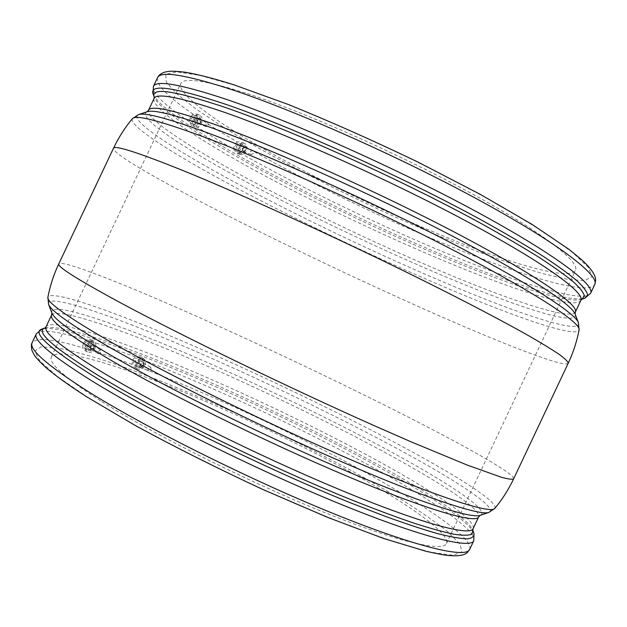 <?xml version="1.0" encoding="UTF-8"?>
<svg xmlns="http://www.w3.org/2000/svg" width="627" height="627" viewBox="0 0 627 627"><rect width="100%" height="100%" fill="white"/><g stroke="black" fill="none" stroke-linecap="round" stroke-linejoin="round"><path stroke-width="0.47" stroke-dasharray="3.13 2.35" d="M143.575 365.243L143.238 362.9L140.707 364.256L141.036 366.607L143.575 365.243M151.209 369.664L150.652 367.171L147.831 368.378L148.372 370.863L151.209 369.664M138.591 362.273L138.159 359.279L134.93 361.003L135.354 363.997L138.591 362.273M143.967 365.384L143.544 362.382L140.307 364.122L140.73 367.116L143.967 365.384M90.492 346.935L93.251 345.548L93.65 348.024L90.884 349.411L90.492 346.935M98.188 351.465L100.641 349.874L100.814 352.233L98.345 353.816L98.188 351.465M84.637 343.588L85.985 342.036L87.921 341.723L88.673 344.991L87.043 346.707L85.382 346.856L84.637 343.588M90.053 346.786L91.683 345.054L93.345 344.897L94.081 348.173L92.733 349.741L90.79 350.054L90.053 346.786M83.556 343.22C85.06 340.665 86.839 339.748 88.901 340.485C90.359 341.511 90.633 343.134 89.739 345.359C88.188 347.985 86.369 348.871 84.284 348.024C82.929 346.966 82.686 345.367 83.556 343.22M87.576 345.61C89.12 342.969 90.954 342.028 93.07 342.781C94.567 343.839 94.849 345.508 93.925 347.797C92.326 350.501 90.453 351.426 88.313 350.556C86.926 349.466 86.675 347.82 87.576 345.61M132.038 364.358C115.94 358.37 101.206 353.33 87.827 349.239L90.766 345.649L91.566 341.597C104.819 345.798 119.428 350.908 135.377 356.951L140.456 356.888L142.251 359.577L141.765 363.613L138.653 366.842L134.139 367.014L132.038 364.358L132.509 360.11L135.377 356.951M36.295 333.893C40.293 328.956 56.877 330.954 86.032 339.889L90.406 339.231L91.566 341.597M86.032 339.889L83.305 343.384L82.482 347.648C53.13 338.972 36.35 337.31 32.149 342.648M86.361 345.187C88.532 341.511 91.087 340.226 94.011 341.331C96.009 342.804 96.386 345.101 95.124 348.212C92.953 351.896 90.398 353.181 87.451 352.053C85.476 350.579 85.115 348.291 86.361 345.187M139.562 362.61C140.424 360.47 140.189 358.934 138.857 357.993C136.984 357.351 135.354 358.244 133.943 360.666L133.457 363.362L134.554 365.227C136.443 365.964 138.112 365.086 139.562 362.61M137.948 363.002C139.398 360.501 141.075 359.584 142.995 360.235C144.367 361.207 144.602 362.79 143.716 364.992C142.219 367.547 140.503 368.449 138.567 367.696C137.282 366.701 137.078 365.133 137.948 363.002M144.798 365.369C146.013 362.375 145.707 360.196 143.865 358.84C141.216 357.876 138.873 359.138 136.843 362.618C135.636 365.604 135.941 367.775 137.76 369.131C140.424 370.11 142.768 368.856 144.798 365.369M200.366 122.445L199.684 119.428L197.529 120.69L198.21 123.707L200.366 122.445M208.18 125.282L207.827 122.367L205.93 123.731L206.259 126.638L208.18 125.282M194.856 120.549L195.154 118.197L194.205 116.81L191.227 118.307L190.929 120.658L191.87 122.046L194.856 120.549M200.758 122.688L201.063 120.329L200.123 118.942L197.137 120.447L196.784 122.484L197.771 124.193L200.758 122.688M195.82 121.144C196.862 118.268 196.392 116.293 194.409 115.219C192.74 114.851 191.353 115.681 190.255 117.704C189.229 120.494 189.66 122.453 191.541 123.582C193.249 124.052 194.676 123.237 195.82 121.144M194.66 119.279C195.789 117.186 197.215 116.332 198.924 116.716C200.961 117.821 201.447 119.851 200.366 122.814C199.19 124.969 197.724 125.808 195.969 125.329C194.033 124.17 193.602 122.155 194.66 119.279M197.599 117.21L196.69 121.756L194.072 124.938L191.525 125.541L189.252 121.716L190.224 117.398L192.998 114.067L195.749 113.746L197.599 117.21C209.214 125.016 222.428 133.253 237.241 141.937L240.603 141.874L243.347 145.488C311.815 184.989 403.78 228.737 479.177 257.775C539.408 280.998 589.592 294.518 594.757 284.501M201.439 123.48C202.921 119.451 202.278 116.653 199.527 115.094C197.144 114.514 195.162 115.681 193.563 118.605C192.097 122.626 192.724 125.424 195.452 126.983C197.85 127.579 199.848 126.411 201.439 123.48M242.673 148.685L244.687 147.447L245.251 150.276L243.229 151.507L242.673 148.685M250.385 151.546L252.634 150.386L253.52 153.349L251.247 154.501L250.385 151.546M236.489 146.295L239.052 144.735L239.78 148.333L237.202 149.9L236.489 146.295M242.32 148.458L244.891 146.883L245.604 150.496L243.025 152.071L242.32 148.458M235.603 145.754L237.367 143.669L239.49 143.332C241.27 144.328 241.654 146.169 240.658 148.873C239.561 150.888 238.229 151.679 236.661 151.256C234.968 150.221 234.616 148.38 235.603 145.754M239.953 147.345C241.042 145.331 242.375 144.5 243.95 144.853C245.776 145.872 246.168 147.768 245.133 150.558C244.005 152.635 242.641 153.45 241.027 153.012C239.295 151.946 238.934 150.057 239.953 147.345M590.618 293.256C585.767 302.614 535.834 288.545 475.744 265.049C400.551 235.674 308.649 191.98 240.016 152.878L242.829 149.939L243.347 145.488M237.241 141.937L234.263 144.994L233.644 149.21C218.878 140.675 205.687 132.579 194.072 124.938M238.965 146.734C240.494 143.92 242.351 142.776 244.546 143.317C247.007 144.751 247.524 147.369 246.113 151.162C244.585 153.991 242.712 155.128 240.509 154.571C238.072 153.137 237.555 150.527 238.965 146.734M240.016 152.878L236.834 153.192L233.644 149.21M87.827 349.239L83.994 349.999L82.482 347.648M247.438 93.635C305.764 112.601 400.724 154.728 471.912 193.735C543.295 232.805 580.171 261.984 575.468 270.362C570.844 279.571 526.727 268.238 472.539 247.61C411.931 224.49 339.497 190.757 280.206 158.176C221.55 125.847 176.814 94.544 180.647 83.736C183.452 77.082 205.719 80.381 247.438 93.635M101.77 401.578C153.591 434.386 246.513 480.98 321.816 511.397C397.299 541.924 443.109 552.23 446.463 543.562C450.484 534.455 413.577 507.799 363.151 479.153C306.713 447.129 234.639 412.566 171.853 387.29C109.67 362.351 57.19 347.35 51.422 356.826C48.161 362.994 64.949 377.916 101.77 401.578M578.36 322.544C582.444 334.301 529.643 317.607 464.67 290.92C395.433 262.454 312.552 223.486 244.922 187.653C178.178 152.22 127.203 119.624 138.489 114.616M132.375 118.691C128.057 126.262 180.795 158.803 247.375 193.727C314.793 229.012 395.903 267.063 463.98 295.246C526.045 320.906 577.122 337.788 579.097 329.857M494.774 508.466C499.358 502.243 453.76 473.808 394.501 442.325C329.441 407.785 248.566 369.279 178.577 339.426C109.404 309.997 50.905 289.549 47.879 297.222M48.585 304.369C45.552 293.13 103 312.246 172.613 341.488C243.096 371.16 325.672 410.395 391.593 445.601C453.329 478.589 499.805 508.364 488.794 512.455M154.03 98.588C150.817 108.581 200.358 141.114 263.614 175.145C327.615 209.489 404.956 245.627 469.944 271.444C528.404 294.635 576.526 308.766 580.884 300.364M581.785 299.306L581.668 299.353C569.943 303.335 525.23 289.815 471.99 268.834C409.423 244.115 335.594 209.833 272.941 176.563C210.946 143.544 160.206 111.214 154.313 97.342L154.273 97.224M147.133 111.731L147.133 111.731C135.385 116.826 184.487 148.873 249.609 183.695C315.577 218.894 396.82 257.086 464.521 284.65C528.083 310.514 579.372 326.165 575.1 314.025L575.1 314.033M575.351 312.097C571.393 319.637 523.608 304.793 465.32 281.241C400.512 255.017 323.187 218.839 259.029 184.84C195.608 151.146 145.715 119.365 148.474 110.313M51.594 315.052C56.665 307.559 112.774 326.252 179.016 354.02C245.972 382.164 323.038 418.954 384.539 452.232C439.825 482.187 481.787 509.414 478.636 516.914M480.149 515.355C491.592 511.162 446.871 481.889 386.663 449.457C322.403 414.855 241.473 376.388 172.527 347.609C104.403 319.237 48.569 301.219 51.829 312.889M45.066 327.945L45.066 327.945C59.056 323.877 116.152 342.804 181.078 369.906C246.607 397.353 320.162 432.701 379.186 465.281C429.487 493.096 468.581 518.937 472.813 530.144L472.813 530.144M473.095 528.655C476.645 520.292 435.028 492.352 379.907 462.036C318.602 428.351 241.552 391.53 174.431 363.723C108.024 336.291 51.555 318.344 46.037 326.785M153.2 94.254C159.242 108.51 210.492 141.287 272.988 174.635C336.15 208.227 410.544 242.767 473.698 267.651C527.432 288.757 572.71 302.347 584.756 298.256M568.203 363.276C565.538 367.837 514.994 348.675 453.415 321.98C385.299 292.425 303.844 254.131 235.227 219.466C167.456 185.184 112.429 154.203 113.463 148.317M513.638 478.84C515.292 474.255 468.236 447.67 408.443 417.182C342.271 383.473 260.957 344.842 190.679 313.665C121.223 282.91 62.496 259.727 58.797 263.834M473.934 533.232C469.576 521.711 430.075 495.479 379.351 467.358C319.825 434.433 245.721 398.803 179.604 371.168C114.114 343.894 56.344 324.857 41.97 329.05M189.252 121.716C163.929 104.709 151.961 92.992 153.341 86.55M479.091 252.093C394.422 219.654 289.541 168.585 221.527 126.019L195.796 108.839L176.814 93.862L166.241 82.035L165.724 74.362L176.696 71.862L200.013 75.412L235.587 85.523L281.978 102.123C317.474 116.207 354.898 132.391 394.242 150.692C433.202 169.58 469.074 188.194 501.851 206.534L542.974 231.473L572.043 252.023L588.244 267.204L592.029 276.672L584.685 280.582L567.937 279.415L543.609 273.819C524.313 268.176 502.799 260.934 479.091 252.093M157.479 77.803C155.911 84.653 167.754 96.738 192.998 114.067M142.251 359.577C215.97 388.003 308.092 431.313 378.637 470.595C435.036 501.976 477.766 531.351 473.793 540.693M88.007 397.494L57.512 376.6L39.862 361.027L34.728 351.175L40.896 346.911L56.673 347.766C71.251 350.618 88.956 355.431 109.788 362.218C185.757 388.066 291.814 436.76 370.753 481.411L402.228 500.001C421.07 511.898 436.494 522.675 448.501 532.339L460.132 544.361L461.872 552.324L452.255 555.193L430.334 552.097L396.068 542.488L350.752 526.382L297.12 504.539C258.442 487.563 220.101 469.521 182.104 450.413L130.369 422.669L88.007 397.494M469.654 549.456C473.941 539.455 431.47 509.539 375.197 477.876C304.777 438.21 212.569 394.892 138.653 366.842M150.652 367.171L143.238 362.9M143.544 362.382L138.159 359.279M100.641 349.874L93.251 345.548M93.58 345.007L88.156 341.833M88.901 340.485L93.07 342.781M94.011 341.331L90.406 339.231M138.857 357.993L142.995 360.235M143.865 358.84L140.456 356.888M207.827 122.367L199.684 119.428M199.888 118.832L193.97 116.7M194.409 115.219L198.924 116.716M199.527 115.094L195.749 113.746M252.634 150.386L244.687 147.447M244.891 146.883L239.052 144.735M239.49 143.332L243.95 144.853M244.546 143.317L240.603 141.874M446.463 543.562L575.468 270.362M51.422 356.826L180.647 83.736M240.509 154.571L236.834 153.192M236.661 151.256L241.027 153.012M243.025 152.071L237.202 149.9M251.247 154.501L243.229 151.507M195.452 126.983L191.525 125.541M191.541 123.582L195.969 125.329M198.007 124.303L192.105 122.155M206.259 126.638L198.21 123.707M137.76 369.131L134.139 367.014M134.554 365.227L138.567 367.696M87.451 352.053L83.994 349.999M84.284 348.024L88.313 350.556M90.554 349.944L85.147 346.747M98.345 353.816L90.884 349.411M140.73 367.116L135.354 363.997M148.372 370.863L141.036 366.607"/><path stroke-width="0.94" d="M138.489 114.616C144.633 112.288 167.174 118.182 206.111 132.313C266.773 154.555 367.5 199.723 447.592 241.074C527.863 282.503 575.327 313.257 578.36 322.544L579.097 329.857C581.19 323.101 536.736 293.483 454.277 250.682C372.03 207.968 265.002 159.634 201.714 136.169C158.372 120.313 135.26 114.482 132.375 118.691L138.489 114.616L147.141 111.731L148.474 110.313C150.551 104.921 173.334 109.874 216.824 125.181C278.56 147.259 381.874 193.735 460.061 235.062C538.468 276.476 579.364 305.412 575.351 312.097L580.884 300.364C585.273 292.895 544.792 263.081 466.582 221.276C388.583 179.541 285.167 133.285 223.134 111.857C179.408 97.036 156.374 92.608 154.03 98.588L154.273 97.224M45.066 327.945L46.037 326.785C43.02 332.153 61.164 346.935 100.477 371.129C156.562 405.222 258.05 455.711 339.763 489.671C421.681 523.757 470.266 536.469 473.095 528.655L478.636 516.914C476.175 523.945 428.014 510.347 346.284 475.869C264.759 441.51 163.177 391.232 106.786 357.798C67.246 334.081 48.851 319.833 51.594 315.052L51.829 312.889C53.914 319.057 72.45 332.506 107.429 353.244C161.813 385.229 257.752 432.943 338.125 467.515C418.664 502.164 471.198 518.85 480.149 515.355L488.794 512.455C480.188 515.864 426.642 498.496 343.612 462.585C260.746 426.768 161.484 377.525 105.516 344.944C69.534 323.845 50.56 310.318 48.585 304.369L47.879 297.222C46.508 301.861 65.788 315.812 105.72 339.082C164.203 372.846 269.665 424.84 354.858 461.456C440.248 498.199 491.129 514.085 494.774 508.466C502.305 499.374 508.591 489.499 513.638 478.84L568.203 363.276C573.235 352.593 576.864 341.456 579.097 329.857M153.2 94.254L154.281 97.248C150.347 87.059 173.561 90.312 223.917 106.998C289.721 129.428 401.711 179.925 481.089 223.471C502.925 235.587 522.087 246.772 538.569 257.039C553.304 266.624 564.911 274.9 573.384 281.868C580.053 288.028 583.737 292.785 584.435 296.14L581.762 299.322L584.756 298.256L587.64 295.051C587.068 291.657 583.463 286.845 576.832 280.614C568.383 273.56 556.737 265.174 541.916 255.463C525.308 245.055 505.981 233.714 483.919 221.425C403.67 177.253 290.035 126.043 223.424 103.526C172.37 86.753 148.96 83.665 153.2 94.254L153.341 86.55C155.927 79.974 179.549 84.002 224.207 98.643C287.871 119.953 394.203 167.26 474.169 210.445C554.362 253.716 595.431 284.979 590.618 293.256L594.757 284.501C599.851 275.621 559.096 243.691 479.052 200.123C399.227 156.625 292.817 109.482 228.926 88.681C184.095 74.409 160.277 70.78 157.479 77.803C158.537 75.24 161.045 73.328 165.019 72.066L168.569 71.392C172.049 71.016 177.786 71.321 185.764 72.324C198.281 74.433 214.599 78.689 234.733 85.1L288.545 104.576C330.155 121.419 373.363 140.62 418.162 162.174L480.345 194.394L532.025 224.364L569.026 249.381L581.872 259.915C591.316 268.669 595.909 275.512 595.65 280.441L594.757 284.501M578.36 322.544L575.1 314.025C571.926 304.44 525.638 274.046 447.921 233.761C370.369 193.539 272.917 149.963 213.721 128.559C175.701 114.96 153.505 109.349 147.141 111.731M472.813 530.144L472.045 534.079C468.988 535.544 462.961 535.591 453.964 534.22C443.195 531.97 429.44 528.138 412.684 522.73C394.297 516.413 373.512 508.622 350.313 499.374C266.365 465.453 156.389 411.116 97.224 374.813C52.394 346.825 34.994 331.205 45.011 327.96L41.97 329.05C31.53 332.334 48.953 348.197 94.222 376.631C153.944 413.467 265.417 468.588 350.383 502.783L384.273 515.966C404.744 523.404 422.386 529.259 437.199 533.514C450.241 536.837 460.194 538.617 467.052 538.852C472.186 538.272 474.474 536.398 473.934 533.232L473.793 540.693C470.603 549.346 420.537 537.088 336.229 502.399C252.132 467.828 147.972 415.748 90.946 380.338C51.179 355.305 32.957 339.826 36.295 333.893L41.97 329.05M47.879 297.222C50.121 285.63 53.757 274.501 58.797 263.834L113.463 148.317C114.451 144.955 137.211 152.196 181.736 170.042C245.815 195.938 356.301 246.662 440.993 289.368C476.426 307.293 506.154 323.038 528.326 335.531C541.712 343.243 552.105 349.607 559.488 354.608C565.178 358.816 568.086 361.708 568.203 363.276M58.797 263.834C56.939 266.475 77.09 279.242 119.255 302.12C180.082 334.912 289.486 388.011 376.184 426.532L411.038 441.808L467.162 465.054L501.553 477.304C508.372 479.13 512.408 479.639 513.638 478.84M469.654 549.456L467.327 552.489C463.894 555.875 455.719 556.643 442.811 554.793L426.376 551.399L383.653 538.483L327.741 517.408L263.371 489.718C218.259 468.761 175.96 447.584 136.467 426.18L87.169 397.11C69.268 385.636 55.513 375.769 45.889 367.508C40.05 362.077 36.115 357.829 34.085 354.764L31.891 350.297C30.676 342.601 32.134 343.761 32.149 342.648C28.607 349.027 46.633 364.914 86.228 390.315C143.019 426.227 247.101 478.479 331.346 512.737C415.795 547.12 466.182 558.712 469.654 549.456L473.793 540.693M580.884 300.364L581.785 299.306M575.1 314.033L575.351 312.097M478.636 516.914L480.149 515.355M473.934 533.232L472.836 530.191L473.095 528.655M148.474 110.313L154.03 98.588M113.463 148.317C118.527 137.65 124.828 127.775 132.375 118.691M51.829 312.889L48.585 304.369M46.037 326.785L51.594 315.052M153.341 86.55L157.479 77.803M32.149 342.648L36.295 333.893M590.618 293.256L584.756 298.256M494.774 508.466L488.794 512.455"/></g></svg>
